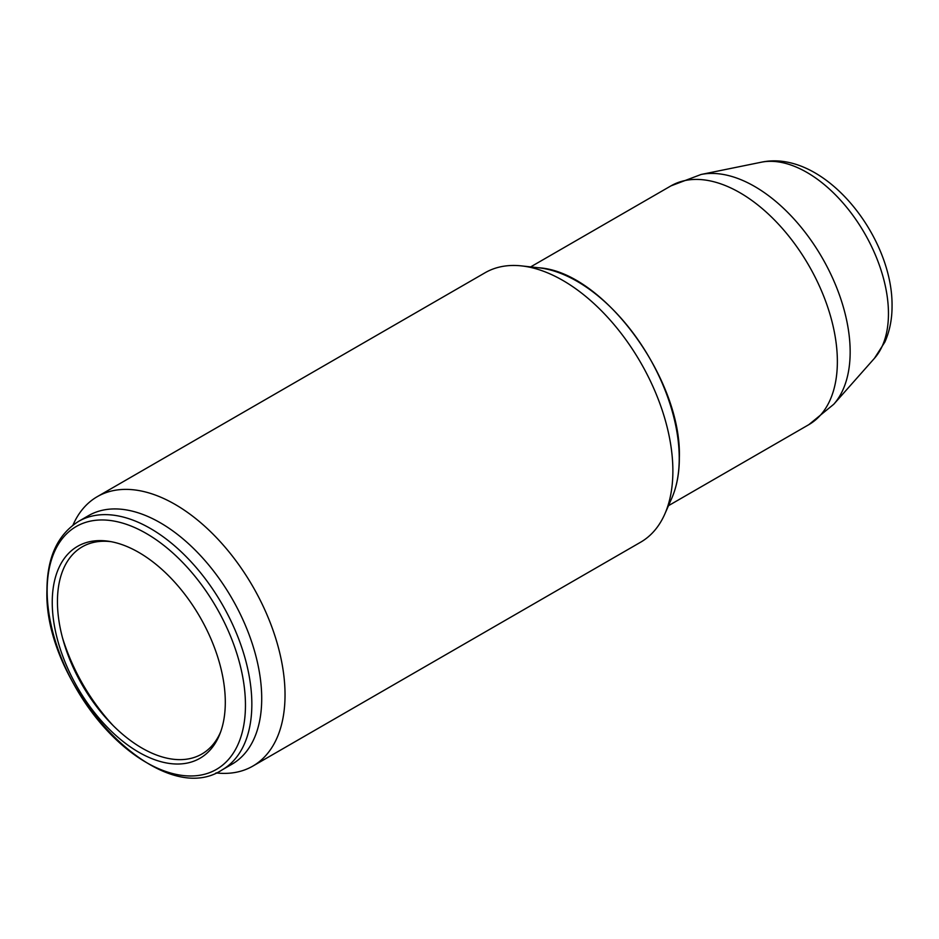 <?xml version="1.0" encoding="UTF-8"?>
<svg xmlns="http://www.w3.org/2000/svg" width="939" height="939" viewBox="0 0 939 939"><rect width="100%" height="100%" fill="white"/><g stroke="black" fill="none" stroke-linecap="round" stroke-linejoin="round"><path stroke-width="1.41" d="M252.814 766.107L640.656 542.19A155.557 89.815 -120 0 0 664.812 514.032A155.557 89.815 -120 0 0 672.876 470.979A155.557 89.815 -120 0 0 521.556 265.901A155.557 89.815 -120 0 0 485.087 272.744L97.257 496.672A155.557 89.815 60 0 1 217.132 538.34A155.557 89.815 60 0 1 285.033 694.895A155.557 89.815 -120 0 1 252.814 766.107A155.557 89.815 -120 0 1 215.993 772.914M72.949 525.159A155.557 89.815 60 0 1 97.257 496.672M83.735 518.798A143.491 82.843 60 0 1 88.501 515.652A143.491 82.843 60 0 1 199.08 554.092A143.491 82.843 60 0 1 261.711 698.499A143.491 82.843 -120 0 1 231.992 764.193L222.12 769.886A143.491 82.843 -120 0 0 251.84 704.203A143.491 82.843 -120 0 0 189.208 559.797A143.491 82.843 -120 0 0 78.63 521.356C57.713 534.491 47.15 557.308 46.95 589.774C43.018 686.785 159.184 811.824 222.12 769.886M52.244 602.369A122.375 70.648 60 0 1 109.112 541.334A122.375 70.648 60 0 1 225.301 702.278A122.375 70.648 -120 0 1 220.055 733.5A122.375 70.648 -120 0 1 123.713 742.01A122.375 70.648 -120 0 1 52.244 602.369M111.095 541.674A119.617 69.063 60 0 0 57.443 601.606A119.617 69.063 -120 0 0 126.284 737.315A119.617 69.063 -120 0 0 220.759 731.622M113.103 725.518A137.481 79.381 60 0 1 102.527 713.206C88.008 694.954 76.47 674.977 67.925 653.274A137.481 79.381 60 0 1 62.549 637.957M888.458 313.626A115.297 66.563 -120 0 0 845.159 205.488A115.297 66.563 -120 0 0 761.259 162.224C823.703 148.878 892.836 236.029 892.05 305.891C892.12 318.955 889.726 330.986 884.89 342.007L874.455 358.299A115.297 66.563 -120 0 0 888.458 313.626M668.498 505.675L808.819 424.663L833.75 404.275A135.122 78.007 -120 0 0 850.159 351.925A135.122 78.007 -120 0 0 799.406 225.184A135.122 78.007 -120 0 0 701.081 174.478L761.259 162.224M808.819 424.663A137.857 79.592 -120 0 0 837.365 361.55A137.857 79.592 -120 0 0 777.199 222.813A137.857 79.592 -120 0 0 670.962 185.875L701.081 174.478M679.237 458.267A144.5 83.43 -120 0 0 538.681 267.779C602.908 271.43 682.031 378.933 679.343 457.833C679.331 473.233 676.796 486.707 671.761 498.269A144.5 83.43 60 0 0 679.237 458.267M47.15 590.725A140.216 80.954 -120 0 0 146.308 762.468A140.216 80.954 -120 0 0 245.455 705.212A140.216 80.954 60 0 0 146.308 533.481A140.216 80.954 60 0 0 47.15 590.725M530.641 266.899L670.962 185.875M833.75 404.275L874.455 358.299M664.812 514.032L671.761 498.269M521.556 265.901L538.681 267.779M78.63 521.356L88.501 515.652"/></g></svg>
